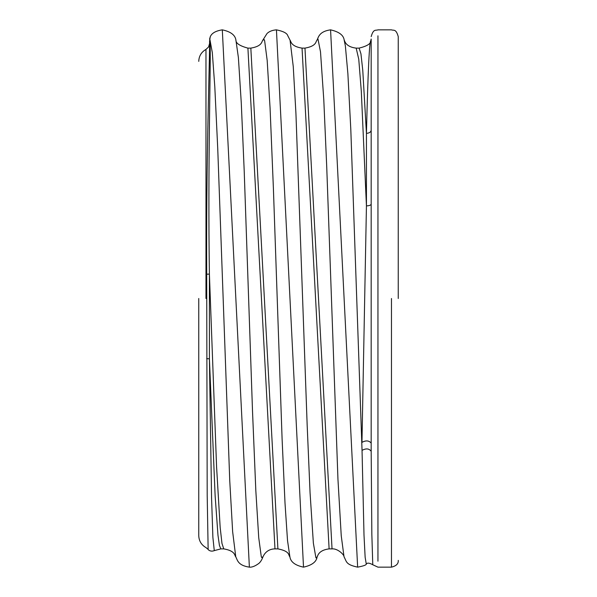 <?xml version="1.0" encoding="UTF-8"?>
<svg xmlns="http://www.w3.org/2000/svg" width="597" height="597" viewBox="0 0 597 597"><rect width="100%" height="100%" fill="white"/><g stroke="black" fill="none" stroke-linecap="round" stroke-linejoin="round"><path stroke-width="0.9" d="M398.244 298.5L398.244 36.618L398.244 298.5M362.043 450.392L350.797 129.273L347.879 73.655L345.365 45.887L344.2 40.2C343.633 35.23 339.089 31.783 330.574 29.85L357.64 567.15C363.304 566.075 366.185 565.061 366.289 564.113L365.14 557.27L364.006 535.188L362.043 450.392C366.036 448.175 369.08 448.474 371.177 451.302L371.177 39.626M198.756 535.621C198.958 540.934 201.361 544.927 205.972 547.591L208.144 549.404L207.196 495.495L206.689 274.195C206.152 165.66 209.286 71.371 209.584 47.961L209.584 43.424L208.607 46.924L205.972 49.409C201.361 52.073 198.958 56.066 198.756 61.379M198.756 298.5L198.756 535.621L198.756 298.5M371.177 451.302L371.841 534.427L372.774 564.747L377.946 567.15L391.475 567.15C396.304 565.963 398.557 563.71 398.244 560.382M371.177 443.108C368.953 440.474 365.886 440.228 361.961 442.377L366.439 205.883L366.439 133.355L362.775 70.386L360.939 53.775L359.11 48.126L356.178 48.126L358.752 59.17L361.312 91.326L366.439 205.883C369.297 205.771 370.879 205.189 371.177 204.129M206.689 358.633L209.405 358.834L215.129 495.734L217.972 535.218L219.427 545.464L220.838 548.882L223.763 548.882L221.972 543.427L220.166 527.405L216.569 466.608L209.405 274.113L209.405 358.834L211.562 497.711L212.883 537.352L214.278 550.621L220.838 548.882M235.919 40.186C235.248 35.089 230.711 31.648 222.308 29.85L249.374 567.15C251.919 567.411 255.061 566.18 258.8 563.449C260.434 562.113 261.837 559.896 262.993 556.792L261.658 557.538L261.262 556.546L258.732 537.718L255.837 490.898L252.538 411.796L244.195 170.667L241.285 103.08L238.39 57.558L235.919 40.186C235.815 43.297 239.815 45.939 247.912 48.126L274.978 548.882L277.903 548.882L250.837 48.118C262.613 46.148 261.605 41.268 262.822 40.186L264.255 39.656L264.643 40.783L267.18 60.439L270.075 108.087L273.374 187.854L282.097 439.019L285.023 503.338L287.515 540.516L289.888 556.807C290.612 561.919 295.149 565.366 303.507 567.15L276.441 29.85C283.284 31.253 287.06 33.208 287.776 35.708L290.06 40.186C291.03 40.857 290.373 46.342 302.045 48.118L329.111 548.882L332.036 548.882L304.97 48.118C316.798 46.059 315.619 41.469 316.955 40.186L317.985 39.066L320.507 51.864L323.798 99.953L326.716 166.511L337.954 479.309L341.245 535.815L344.029 556.814C346.79 561.643 345.402 564.486 357.64 567.15M344.2 40.2L344.193 40.186C344.73 40.081 344.775 46.767 356.178 48.126M303.507 567.15C311.962 565.277 316.507 561.829 317.126 556.8L316.283 558.016L315.895 557.71L313.365 543.128L310.074 492.98L307.164 425.086L295.925 113.266L293.254 66.551L290.06 40.186M222.3 29.85C215.718 30.88 211.704 33.178 210.263 36.76L209.838 39.193L212.308 52.566L214.808 86.796L217.733 148.452L229.755 480.906L232.651 531.748L235.755 556.814C237.531 560.053 237.74 565.396 249.374 567.15M371.177 130.228C370.879 132.116 369.297 133.153 366.439 133.355C367.968 70.521 369.461 39.648 370.916 40.753M371.177 39.044L370.685 41.141C370.744 43.835 366.879 46.163 359.103 48.118M209.584 40.723L209.584 47.961L209.838 39.193L210.174 45.738C210.756 70.386 207.749 165.093 209.405 274.113L206.689 274.195M209.584 47.961L210.174 45.738M391.475 298.5L391.475 567.15L391.475 298.5M377.946 35.82L377.946 561.18M205.972 298.5L205.972 49.409L205.972 298.5M398.244 36.618C395.96 28.41 393.572 30.798 391.475 29.85L377.946 29.85C375.849 30.798 373.461 28.41 371.177 36.618M366.289 564.113C367.215 562.643 369.379 562.859 372.774 564.747M247.912 48.126L250.837 48.126M302.045 48.118L304.97 48.126M262.814 40.208L266.949 33.619C267.038 33.604 269.508 30.372 276.441 29.85M316.955 40.193C318.447 37.686 318.716 31.492 330.574 29.85M332.036 548.882C337.88 548.322 344.484 555.135 344.029 556.814M277.903 548.874C290.538 551.337 288.172 555.449 289.888 556.814M223.763 548.882C235.666 550.919 234.472 555.71 235.755 556.822M317.126 556.814C317.708 556.926 317.537 550.337 329.111 548.882M262.993 556.814C263.367 556.016 266.061 549.009 274.978 548.882L274.978 548.882M208.144 549.404C207.495 548.837 209.883 552.382 214.278 550.621M210.263 36.76L209.584 39.215"/></g></svg>
